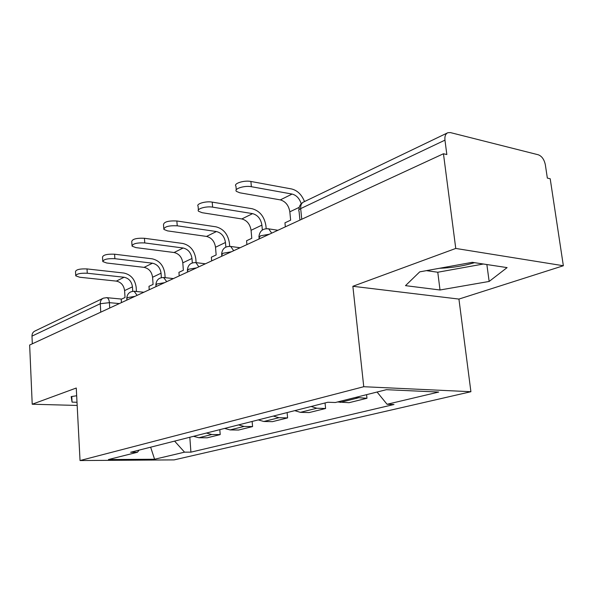 <?xml version="1.0" encoding="UTF-8"?>
<svg xmlns="http://www.w3.org/2000/svg" width="593" height="593" viewBox="0 0 593 593"><rect width="100%" height="100%" fill="white"/><g stroke="black" fill="none" stroke-linecap="round" stroke-linejoin="round"><path stroke-width="0.89" d="M474.496 262.662C463.481 265.99 451.807 267.858 439.465 268.281M563.35 265.746L455.758 248.445L443.453 153.75L29.65 345.037L32.215 404.226L76.267 388.022L80.04 460.546L174.12 459.894L470.909 391.714L458.93 299.08L563.35 265.746L550.2 178.76L547.346 178.093L545.345 164.78C544.226 159.517 541.876 156.181 538.311 154.788L450.465 132.602L447.9 132.691C445.565 133.766 444.58 136.249 444.958 140.148L300.688 208.61C298.798 209.559 298.257 210.448 299.057 211.293L299.932 220.092M455.758 248.445L352.865 286.286L363.754 386.718L80.04 460.546M443.453 153.75L446.84 154.543L444.958 140.148M32.215 404.226L77.172 405.442M32.319 343.799L31.985 336.12C31.985 333.644 32.993 331.932 35.017 330.99L102.841 298.42M193.526 436.315L198.885 437.738L207.224 437.797L220.203 434.587L211.797 434.506L206.401 433.046M219.81 429.643L220.203 434.587M224.636 428.42L230.099 429.925L238.579 430.036L252.581 426.575L244.042 426.441L238.534 424.892M252.144 421.445L252.581 426.575M258.259 419.896L263.826 421.49L272.446 421.653L287.605 417.902L278.925 417.709L273.321 416.071M287.108 412.58L287.605 417.902M294.721 410.645L300.384 412.343L309.138 412.572L325.601 408.495L316.795 408.236L311.088 406.494M325.046 402.958L325.601 408.495M337.521 401.972L349.025 402.699L366.971 398.259L355.4 397.48M366.578 394.671L366.971 398.259M174.594 441.11L184.549 452.162L154.588 459.249L108.43 459.545L137.443 452.251L139.14 450.102M184.549 452.162L190.916 452.148L393.982 404.508L387.059 404.278L438.724 392.055L386.377 389.69L335.379 402.506L327.825 402.254L130.623 452.266L137.443 452.251M470.909 391.714L363.754 386.718M76.667 395.746L71.175 396.613L72.057 402.128L77.008 402.269M458.93 299.08L352.865 286.286M472.265 262.328L419.725 271.861L405.501 285.648L440.013 289.992L489.158 281.445L507.097 267.606L472.265 262.328M189.819 437.249L190.916 452.148M387.059 404.278L377.066 392.032M154.588 459.249L150.644 447.189M71.768 396.517L72.057 402.128M426.411 270.645L437.775 272.239L483.399 264.011M486.86 264.537L489.158 281.445M437.775 272.239L440.013 289.992M87.267 273.24C80.263 272.988 76.423 273.855 75.741 275.841L79.692 277.235L116.324 281.112L124.115 277.25L87.267 273.24L87.03 268.925L123.855 273.032C130.883 274.589 134.989 279.325 136.168 287.227L136.449 291.504M75.719 275.352L75.511 271.55C76.193 269.541 80.033 268.666 87.03 268.925M132.736 291.296L132.454 286.842C131.646 281.49 128.874 278.295 124.115 277.25M121.439 302.6L121.231 299.272L125.027 297.508L124.589 290.592C123.804 285.292 121.046 282.135 116.324 281.112M114.872 258.689C107.452 258.4 103.427 259.363 102.782 261.572L106.688 263.003L144.084 267.361L152.497 263.196L114.872 258.689L114.597 254.212L152.193 258.822C159.369 260.505 163.586 265.442 164.854 273.64L165.136 277.665M102.745 260.957L102.522 257.117C103.16 254.886 107.185 253.915 114.597 254.212M161.37 277.62L161.059 273.203C160.206 267.658 157.345 264.322 152.497 263.196M149.221 289.762L148.984 286.315L153.076 284.41L152.579 277.25C151.741 271.757 148.91 268.459 144.084 267.361M144.759 242.93C136.872 242.604 132.639 243.679 132.054 246.147L135.886 247.607L174.068 252.514L183.163 248.007L144.759 242.93L144.44 238.282L182.822 243.471C190.145 245.294 194.482 250.454 195.831 258.956L196.12 262.647M132.002 245.376L131.75 241.529C132.335 239.031 136.568 237.949 144.44 238.282M192.31 262.907L191.969 258.474C191.05 252.714 188.122 249.223 183.163 248.007M179.205 275.901L178.938 272.328L183.356 270.267L182.8 262.84C181.903 257.147 178.99 253.7 174.068 252.514M177.225 225.807C168.805 225.444 164.343 226.652 163.838 229.417L167.574 230.892L206.542 236.429L216.415 231.537L177.225 225.807L176.87 220.981L216.03 226.83C223.502 228.809 227.957 234.213 229.409 243.048L229.684 246.31M163.772 228.446L163.498 224.628C163.994 221.819 168.456 220.603 176.87 220.981M225.851 247.066L225.466 242.5C224.488 236.518 221.471 232.864 216.415 231.537M211.657 260.898L211.36 257.192L216.149 254.953L215.518 247.244C214.562 241.329 211.568 237.719 206.542 236.429M212.628 207.142C206.253 205.956 196.209 208.884 198.492 211.227L202.087 212.694L241.833 218.95L252.588 213.628L212.628 207.142L212.212 202.117L252.151 208.729C259.764 210.878 264.352 216.556 265.916 225.755L266.175 228.631M198.396 210.004L198.099 206.238C195.816 203.866 205.845 200.908 212.212 202.117M262.351 229.995L261.906 225.132C260.846 218.899 257.74 215.066 252.588 213.628M246.91 244.598L246.577 240.743L251.788 238.312L251.069 230.299C250.038 224.139 246.955 220.359 241.833 218.95M251.373 186.706C244.635 185.312 233.605 188.782 236.407 191.376L239.824 192.799L280.326 199.885L292.09 194.067L251.373 186.706L250.898 181.465L291.586 188.959C297.382 190.405 301.689 194.608 304.513 201.561M236.273 189.819L235.955 186.172C233.153 183.548 244.168 180.042 250.898 181.465M285.337 226.837L284.951 222.827L290.644 220.166L289.829 211.82C288.717 205.4 285.544 201.42 280.326 199.885M301.214 203.755C299.472 198.433 296.433 195.201 292.09 194.067M269.333 234.235L260.46 235.814L259 238.045L259.089 238.972M231.366 251.788L222.968 253.255L221.671 255.153L221.76 256.228M196.557 267.88L188.589 269.252L187.425 270.868L187.514 272.054M164.52 282.691L156.937 283.973L155.9 285.366L155.989 286.634M134.937 296.359L127.71 297.567L126.783 298.768L126.865 300.095M119.341 303.572L109.401 302.66L100.269 303.72L31.985 336.12M109.72 308.019L109.401 302.66C109.134 299.739 108.252 298.071 106.747 297.664L103.397 298.153C101.27 299.139 100.224 300.999 100.269 303.72L100.758 312.163M316.795 408.236L300.384 412.343M278.925 417.709L263.826 421.49M244.042 426.441L230.099 429.925M211.797 434.506L198.885 437.738M358.046 397.918L340.152 402.395M137.109 295.358L134.144 291.274M166.737 281.66L163.542 277.48M198.825 266.828L195.92 262.625L195.371 262.551M233.679 250.713L230.714 246.458L229.936 246.332M271.698 233.145L268.703 228.854L267.621 228.653M301.748 219.254L300.688 208.61C300.473 205.193 301.526 202.947 303.846 201.879L447.292 132.988M106.54 297.642L121.661 299.08M124.589 290.592L132.454 286.842M152.579 277.25L161.059 273.203M182.8 262.84L191.969 258.474M215.518 247.244L225.466 242.5M251.069 230.299L261.906 225.132M289.829 211.82L299.213 207.35M143.84 292.245L134.418 291.304C129.748 291.296 127.191 293.631 126.754 298.309M173.401 278.584L163.935 277.524C159.028 277.442 156.337 279.859 155.863 284.796M205.386 263.796L195.92 262.625C190.738 262.425 187.892 264.93 187.373 270.163M240.106 247.748L230.714 246.458C225.214 246.088 222.175 248.697 221.597 254.271M277.909 230.269L268.703 228.854C262.84 228.253 259.571 230.951 258.896 236.948M303.053 202.287C300.31 204.036 298.931 206.579 298.909 209.915"/></g></svg>
